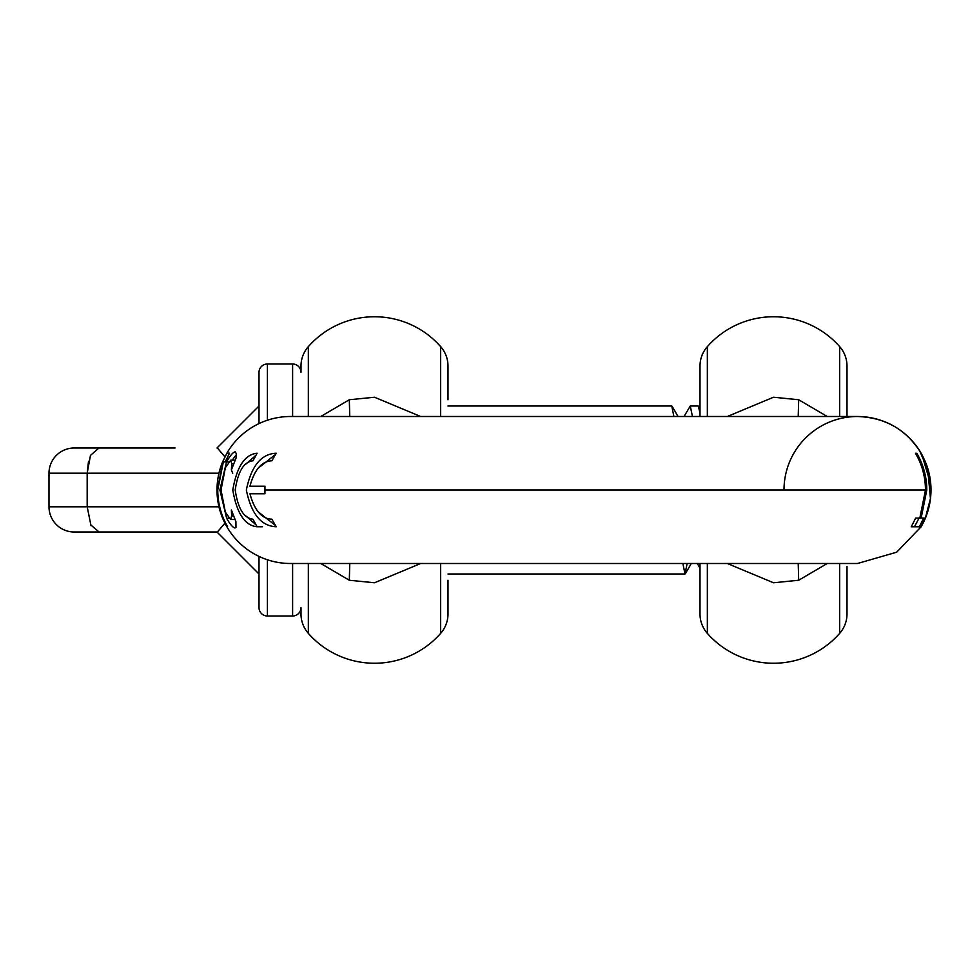 <?xml version="1.0" encoding="UTF-8"?>
<svg xmlns="http://www.w3.org/2000/svg" width="980" height="980" viewBox="0 0 980 980"><rect width="100%" height="100%" fill="white"/><g stroke="black" fill="none" stroke-linecap="round" stroke-linejoin="round"><path stroke-width="1.47" d="M447.995 573.998L685.008 573.998L687.152 563.5M447.995 406.002L671.766 406.002L673.897 416.5M682.876 563.5L685.008 573.998M692.444 416.5L690.3 406.002L698.274 406.002L700.002 412.984M690.3 406.002L684.04 416.5M447.995 399.705L447.995 366.055A29.4 29.4 0 0 0 440.645 346.614A88.2 88.2 0 0 0 308.345 346.614A29.4 29.4 0 0 0 300.995 366.055L300.995 372.4A8.404 8.404 0 0 0 292.604 363.997L267.405 363.997A8.404 8.404 0 0 0 259.002 372.4L259.002 423.593L259.002 372.4M308.345 563.5L308.345 633.386A29.4 29.4 0 0 1 300.995 613.946L300.995 607.6A8.404 8.404 0 0 1 292.604 616.004L267.405 616.004L267.405 559.776M175.004 447.995L98.992 447.995L90.479 455.382L87.183 473.205L87.183 506.795L91.005 525.684M98.992 447.995L74.198 447.995A25.198 25.198 0 0 0 49 473.205L49 506.795L218.944 506.795M49 473.205L87.183 473.205L88.506 461.31M90.479 524.619L98.992 532.005L74.198 532.005A25.198 25.198 0 0 1 49 506.795M259.002 556.407L259.002 607.6L259.002 556.407L259.002 573.998L216.996 532.005L175.004 532.005M98.992 532.005L217.389 532.005L224.91 523.173M217.389 447.995L224.935 456.852M231.317 469.837L232.713 473.205M216.996 447.995L259.002 406.002L259.002 423.593M259.002 607.6A8.404 8.404 0 0 0 267.405 616.004M921.139 526.774L896.651 552.206L857.5 563.5L290.497 563.5A73.5 73.5 0 0 1 222.607 461.862L225.204 461.862L229.528 453.164L226.895 453.164A73.5 73.5 0 0 1 290.497 416.5L857.5 416.5C885.565 417.468 906.892 429.914 921.494 453.85L920.073 451.731L923.172 458.934L928.44 476.623L930.449 498.551L925.353 518.138L924.079 518.138L919.791 526.774L921.139 526.774C927.631 515.456 930.914 503.193 931 490L930.988 488.898M216.996 490L217.327 490C217.364 503.01 220.623 515.235 227.127 526.664L227.556 526.664C221.088 515.382 217.817 503.169 217.744 490L223.354 461.862L225.204 461.862M230.717 460.184L231.709 463.699L231.415 469.837L236.058 458.04L236.388 453.752L235.2 451.854C233.069 452.135 230.178 455.516 226.515 461.972L219.888 489.988L226.65 518.322C230.239 524.545 233.044 527.767 235.065 527.975L235.984 527.436L235.911 521.654L231.366 509.98L231.635 515.884L230.582 519.51L225.363 512.185L221.027 489.988L225.351 467.754L230.717 460.184L235.029 460.184M232.787 490C236.793 513.373 244.89 525.623 257.103 526.75L252.95 519.192C243.849 518.236 237.932 508.51 235.212 490C237.932 471.515 243.836 461.788 252.95 460.808L257.103 453.25C244.914 454.353 236.805 466.603 232.787 490M246.348 490C251.211 513.9 261.182 526.15 276.25 526.75L271.828 519.192C261.746 518.824 254.457 510.36 249.949 493.785L264.943 493.785L264.943 486.215L249.949 486.215C254.42 469.665 261.721 461.2 271.828 460.808L276.25 453.25C261.231 453.801 251.26 466.051 246.348 490M925.488 490L919.816 518.089L915.663 518.089L911.253 526.774L919.363 526.774L923.675 518.089L921.139 518.089L926.786 490C926.737 476.942 923.417 464.704 916.827 453.274L915.492 453.274C922.07 464.545 925.389 476.782 925.488 490L264.833 490M700.002 563.5L700.002 613.946A29.4 29.4 0 0 0 707.352 633.386A88.2 88.2 0 0 0 839.652 633.386L839.652 563.5M727.332 563.5L773.502 582.769L798.688 580.246L827.23 563.5M700.002 416.5L700.002 366.055A29.4 29.4 0 0 1 707.352 346.614A88.2 88.2 0 0 1 839.652 346.614A29.4 29.4 0 0 1 847.002 366.055L847.002 416.5M257.863 511.536L275.404 525.464M262.493 526.75L257.103 526.75M308.345 633.386A88.2 88.2 0 0 0 440.645 633.386A29.4 29.4 0 0 0 447.995 613.946L447.995 580.295M420.677 563.5L374.495 582.769L349.309 580.246L320.766 563.5M420.665 416.5L374.495 397.231L349.309 399.754L349.774 416.5M320.766 416.5L349.309 399.754M236.376 454.561L232.186 460.184M226.931 453.164L222.632 461.862M246.262 516.203L255.829 524.643M255.829 455.357L246.262 463.797M275.417 454.524L257.85 468.489M919.081 518.089L914.438 526.774L911.253 526.774M930.424 487.293L929.052 476.684L924.532 460.245L926.173 463.797A73.5 73.5 -90 0 1 931 489.363L930.865 490.686L930.424 487.293L929.738 487.293M930.829 490.686L929.922 490.686L930.853 490.686L931 489.388M925.953 464.716L925.341 464.716M924.52 460.245L923.699 460.245L924.52 460.245M226.515 461.972L228.585 461.972M219.888 489.988L221.027 489.988M919.816 518.089L921.139 518.089M916.827 453.274L915.492 453.274M217.327 490L222.925 461.862M230.582 519.51L234.894 519.51M925.353 461.801L922.584 455.896L921.861 455.896M922.584 455.896L921.494 453.85A73.5 73.5 -90 0 0 784 490M727.319 416.5L773.502 397.231L798.688 399.754L798.222 416.5M827.23 416.5L798.688 399.754M847.002 566.514L847.002 613.946A29.4 29.4 0 0 1 839.652 633.386M292.604 616.004L292.604 563.5M292.604 416.5L292.604 363.997M267.405 420.224L267.405 363.997M87.183 473.205L218.944 473.205M707.352 563.5L707.352 633.386M440.645 563.5L440.645 633.386M308.345 346.614L308.345 416.5M440.645 416.5L440.645 346.614M349.774 563.5L349.309 580.246M929.052 476.684L928.44 476.684M231.709 463.699L233.534 463.699M226.65 518.322L228.916 518.322M231.635 515.884L233.363 515.884M798.688 580.246L798.222 563.5M707.352 346.614L707.352 416.5M839.652 416.5L839.652 346.614M697.295 563.5L700.002 568.167M698.642 406.32L700.002 408.66M685.375 573.68L691.28 563.5M672.121 406.308L678.038 416.5"/></g></svg>
